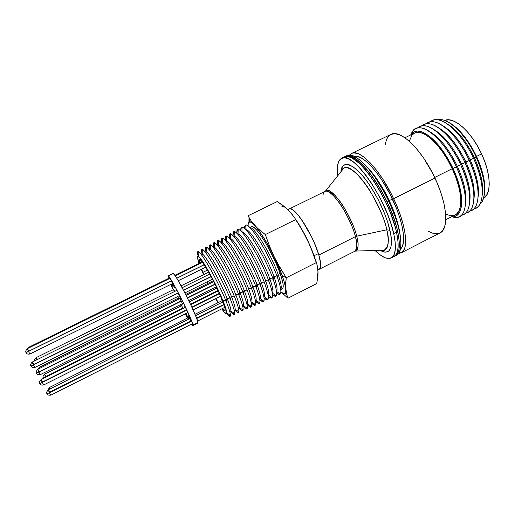 <?xml version="1.0" encoding="UTF-8"?>
<svg xmlns="http://www.w3.org/2000/svg" width="515" height="515" viewBox="0 0 515 515"><rect width="100%" height="100%" fill="white"/><g stroke="black" fill="none" stroke-linecap="round" stroke-linejoin="round"><path stroke-width="0.77" d="M343.009 168.199L342.842 169.396L343.009 168.199M396.524 232.239L397.728 231.634C390.808 196.73 356.039 148.037 345.449 156.425C353.193 151.519 373.697 172.995 387.145 201.944L388.774 201.133C375.332 172.19 354.79 150.747 346.988 155.678L350.425 155.163L352.524 155.633L357.313 158.079L362.753 162.515L368.618 168.785L374.669 176.677L383.475 190.801L388.774 201.133L387.145 201.944C399.769 228.261 402.827 252.839 395.076 255.968C399.646 253.38 400.528 245.262 397.728 231.634L396.524 232.239C399.344 245.874 398.475 253.979 393.93 256.554C398.475 253.979 399.344 245.874 396.524 232.239L397.921 240.582L398.108 247.438L397.11 252.569L396.196 254.436L393.917 256.56L396.196 254.436L397.11 252.569L398.108 247.438L397.921 240.582L396.524 232.239C389.559 197.354 354.822 148.623 344.29 156.985C354.822 148.623 389.559 197.354 396.524 232.239L395.378 227.617L396.524 232.239L393.718 233.668L396.524 232.239M395.063 255.974L397.355 253.837L398.925 249.633L399.35 243.608L398.571 235.973L396.582 227.006L393.447 217.085L386.887 201.391L378.686 186.153L372.725 177.025L366.693 169.203L358.086 160.603L352.994 157.242L348.655 155.897L345.436 156.431L348.861 155.916L350.953 156.393L355.723 158.852L361.15 163.294L367.008 169.577L376.047 181.93L381.847 191.612L387.145 201.944L393.64 217.626L396.717 227.508L398.642 236.411L399.363 243.968L398.874 249.897L397.239 254.011L395.056 255.974M383.147 250.245L384.203 250.831L383.147 250.245M341.58 158.298C351.99 149.994 386.656 198.803 393.718 233.668L391.117 224.18L387.428 213.944L380.218 198.211L371.663 183.456L365.65 174.92L359.708 167.858L354.095 162.547L349.041 159.161L344.747 157.79L341.355 158.414L338.96 160.931L337.621 165.186L337.344 170.954L337.763 175.731C336.546 166.255 337.814 160.442 341.58 158.298L345.655 156.541L349.543 156.888L351.809 157.822L359.65 163.596L368.483 173.523L377.463 186.758L385.664 202.002L390.273 212.515L395.378 227.617L390.273 212.515L385.664 202.002L380.327 191.689L374.514 182.053L365.483 169.796L359.65 163.596L351.809 157.822L347.483 156.463L344.277 156.991L346.988 155.678M29.007 347.136L29.091 347.773L29.007 347.136L29.471 347.593L29.007 347.136L29.091 347.773L29.007 347.136L169.796 277.804L29.007 347.136L27.701 348.462L29.007 347.136M188.297 317.652L49.511 387.467L49.929 388.986L49.504 387.473L50.464 388.722M26.04 352.453L28.383 351.488L27.346 348.636L28.383 351.488L171.695 280.791L28.383 351.488L30.018 353.947L28.383 351.488L26.053 352.595M204.185 264.768L176.793 278.28L204.185 264.768M170.13 278.306L27.346 348.636L28.982 351.095L171.649 280.72M176.748 278.209L204.133 264.697M47.007 393.788L49.376 392.803L48.288 389.816L49.376 392.803L191.651 321.07L49.376 392.803L50.914 395.121L49.376 392.803L46.987 393.66M223.954 304.79L196.717 318.521L223.954 304.79M189.848 318.547L48.288 389.816L49.826 392.134L190.962 320.993M196.582 318.161L223.825 304.423M178.557 298.011L39.275 367.337L39.52 368.418L39.275 367.337L39.996 368.186M180.398 298.262L37.84 369.261L38.895 372.178L181.441 301.088L38.895 372.178L40.479 374.566L38.895 372.178L36.533 373.092M215.07 284.319L187.486 298.076L215.07 284.319M36.559 373.221L38.895 372.178L37.833 369.261L39.423 371.65L181.332 300.882M187.376 297.87L214.967 284.106M43.305 378.01L45.578 377.019L44.535 374.193L45.578 377.019L182.902 308.298L43.279 377.881M218.122 290.672L190.576 304.455L218.122 290.672M181.692 305.646L44.535 374.193L46.041 376.478L182.561 308.163M190.46 304.211L218.006 290.428M173.491 289.597L36.127 357.642L36.835 359.785L36.127 357.642L37.415 359.502M39.829 383.527L42.211 382.497L41.123 379.497L42.211 382.497L186.842 310.004L42.211 382.497L43.807 384.892L42.211 382.497L39.803 383.398M219.474 293.647L191.973 307.436L219.474 293.647M185.535 307.223L41.129 379.497L42.726 381.885L186.43 309.869M191.844 307.152L219.345 293.37M30.958 366.081L33.321 365L32.258 362.058L33.321 365L178.415 292.945L33.321 365L34.956 367.452L33.321 365L30.939 365.953M211.144 276.69L183.559 290.389L211.144 276.69M177.012 290.273L32.258 362.058L33.893 364.511L178.036 292.932M183.475 290.228L211.06 276.529M177.791 296.975L179.059 298.932L177.791 296.975M171.54 281.538L174.521 287.698L172.042 282.226M172.911 286.379L171.463 284.074L172.918 286.514L171.849 283.881L172.911 286.379M173.388 289.288L174.733 291.406L173.388 289.153L173.761 290.267M181.312 305.833L180.694 304.545L181.312 305.833M188.902 319.023L186.205 314.189L188.754 318.656M191.091 321.354L188.348 316.41L189.456 318.746L187.994 315.354L190.016 318.888M184.576 306.786L185.123 307.423L184.576 306.786M179.973 298.636L183.057 304.899L180.012 298.655M178.132 293.087L180.849 298.726L179.458 296.569L180.849 298.726L179.368 295.378M197.837 323.175L197.921 322.403C197.541 316.719 174.212 270.845 173.072 273.491L168.077 275.943C169.029 273.394 192.346 319.332 192.913 324.933L197.921 322.403L196.563 318.109L191.329 306.052L183.971 291.175L177.173 278.898L174.179 274.405L173.066 273.491M192.868 325.686L197.844 323.175L197.921 322.403L192.913 324.933L192.868 325.692L191.4 324.205L192.9 325.667L192.443 323.246L183.842 303.708L174.083 284.917L169.132 276.89L168.321 276.014L168.122 277.134L168.07 275.95M168.122 277.134L168.508 278.441L168.122 277.134M170.845 284.377L173.214 289.733L170.845 284.377M176.639 296.994L177.411 298.584L176.639 296.994M180.443 304.668L181.093 305.942L180.443 304.668M185.284 313.88L187.582 318.013L185.284 313.88M181.029 304.378L182.98 308.498L181.029 304.378M172.969 273.652L173.079 274.695M288.297 210.049L289.359 208.897L291.007 208.91L293.19 210.107L298.822 215.907L302.054 220.317L311.826 237.389L314.633 243.556L318.856 255.054C321.206 263.262 321.36 267.98 319.332 269.223C321.489 267.858 321.173 262.637 318.399 253.567C312.187 233.083 293.73 205.176 289.276 208.936C293.853 205.002 313.152 234.705 318.856 255.054L355.408 236.643C350.47 216.1 330.598 187.003 324.984 191.432C323.729 192.192 323.06 193.685 322.969 195.912M380.978 250.309C383.109 251.005 384.196 251.172 384.229 250.818L384.261 250.213C388.703 246.466 389.546 239.662 386.791 229.812L356.695 236.192L386.791 229.812C380.675 200.444 351.43 159.998 343.537 168.527L325.718 190.782C331.061 185.349 351.648 215.051 356.695 236.192L355.408 236.643L356.695 236.192C358.878 243.344 358.562 248.294 355.762 251.05L354.803 251.243C357.275 248.307 357.474 243.447 355.408 236.643C354.133 230.508 350.187 221.418 343.569 209.367C336.72 197.638 328.061 189.366 324.984 191.432L289.301 208.929M324.984 191.432L325.718 190.782C328.602 188.22 337.37 196.176 344.471 208.189C351.327 220.555 355.402 229.89 356.695 236.192C358.82 244.889 358.511 249.839 355.762 251.05L384.261 250.213C388.503 248.584 389.346 241.786 386.791 229.812L389.919 230.308L386.791 229.812C385.297 221.083 379.78 208.234 370.253 191.265C360.326 174.823 347.805 164.543 343.537 168.527L341.831 170.652L343.537 168.527L343.035 168.186L341.484 171.089M389.919 230.308C392.803 241.4 392.63 257.481 380.134 250.335L384.634 252.093L387.641 251.738L388.851 250.927L390.608 248.05L391.136 245.99L391.426 240.724L390.685 234.08L387.647 222.081L384.448 213.223L378.21 199.62L370.819 186.855L365.618 179.452L360.468 173.298L353.322 166.937L349.222 164.8L347.432 164.388L344.445 164.858L342.321 166.989L340.956 171.746C341.188 161.169 352.312 161.201 366.545 180.681C380.398 199.878 387.879 220.723 389.919 230.308M317.942 269.931L354.803 251.243C357.249 249.788 357.449 244.921 355.408 236.643L318.856 255.054L320.697 263.886L320.639 266.854L319.3 269.236M329.549 192.41C331.087 192.468 333.025 193.576 335.362 195.732M393.718 233.668C396.569 247.284 395.752 255.376 391.252 257.931C387.274 259.644 381.866 257.165 375.029 250.483L380.868 255.414L385.4 257.867L389.276 258.491L392.327 257.197L394.393 253.959L395.359 248.848L395.14 241.999L393.718 233.668M388.671 200.908L389.166 200.65C394.297 210.764 397.979 222.351 400.207 235.419C398.983 225.441 395.308 213.854 389.166 200.65L392.404 199.035C380.488 173.394 362.225 153.637 354.198 156.296L356.419 156.193L360.597 157.551L365.444 160.777L370.794 165.798L376.407 172.428L382.053 180.417L390.01 194.181L396.634 208.826L399.975 218.341L402.286 227.167L403.483 234.917L403.541 241.29L402.498 246.054L400.445 249.054C406.702 244.535 403.528 222.28 392.404 199.035L388.671 200.908M364.942 164.691C373.549 173.085 381.621 185.072 389.166 200.65C383.978 188.632 375.905 176.645 364.942 164.691M456.399 166.905C442.63 136.501 418.335 118.901 412.052 132.188L411.034 134.37C412.876 129.477 416.229 127.321 421.09 127.913C431.061 128.995 446.782 145.938 456.399 166.905L457.32 166.216C448.758 148.764 439.398 137.151 429.246 131.377C439.398 137.151 448.758 148.764 457.32 166.216L460.706 164.755C448.134 137.048 426.027 119.062 417.955 127.907C419.905 126.13 422.397 125.467 425.429 125.911C435.497 127.102 451.159 143.936 460.706 164.755L461.601 164.079C453.142 146.814 443.84 135.271 433.688 129.452C443.84 135.271 453.142 146.814 461.601 164.079L464.994 162.611C452.466 134.956 430.27 117.053 422.055 125.905C424.07 124.096 426.645 123.433 429.768 123.915C439.926 125.209 455.524 141.934 464.994 162.611L465.875 161.948C457.526 144.87 448.275 133.398 438.123 127.533C448.275 133.398 457.526 144.87 465.875 161.948L469.281 160.474C456.786 132.87 434.499 115.045 426.15 123.903C428.235 122.061 430.881 121.405 434.1 121.926C444.348 123.317 459.882 139.945 469.281 160.474L470.144 159.817C461.891 142.932 452.698 131.531 442.559 125.621C452.698 131.531 461.891 142.932 470.144 159.817L473.555 158.337C461.105 130.784 438.728 113.043 430.237 121.907C432.388 120.034 435.117 119.377 438.426 119.937C448.765 121.437 464.234 137.949 473.555 158.337L474.399 157.693C466.255 140.994 457.12 129.671 446.988 123.716C457.12 129.671 466.255 140.994 474.399 157.693L476.124 156.946C465.644 133.868 447.335 116.86 437.596 119.815L440.866 119.615C450.966 120.13 466.757 136.423 476.124 156.946L476.639 156.592C467.665 138.368 457.777 126.664 446.975 121.482L450.902 123.561L456.322 127.707L461.846 133.34L467.234 140.235L472.242 148.101L476.639 156.592L476.124 156.946C484.905 177.321 486.83 192.314 481.898 201.919L479.768 204.41C487.19 198.829 485.973 177.81 476.124 156.946L474.399 157.693C480.933 172.3 483.572 184.589 482.304 194.561C483.572 184.589 480.933 172.3 474.399 157.693L473.555 158.337C482.272 178.415 484.48 193.524 480.173 203.67C478.628 206.65 476.459 208.44 473.671 209.026C484.789 207.532 485.471 183.443 473.555 158.337L470.144 159.817C476.761 174.611 479.42 186.99 478.12 196.949C479.42 186.99 476.761 174.611 470.144 159.817L469.281 160.474C478.081 180.72 480.315 195.867 475.982 205.936C474.463 208.813 472.339 210.532 469.616 211.092C480.656 209.689 481.229 185.625 469.281 160.474L465.875 161.948C472.577 176.922 475.261 189.391 473.922 199.344C475.261 189.391 472.577 176.922 465.875 161.948L464.994 162.611C473.871 183.025 476.137 198.217 471.785 208.195C470.292 210.983 468.212 212.631 465.56 213.159C476.51 211.852 476.974 187.821 464.994 162.611L461.601 164.079C468.393 179.246 471.096 191.792 469.725 201.732C471.096 191.792 468.393 179.246 461.601 164.079L460.706 164.755C469.661 185.336 471.952 200.567 467.581 210.461C466.114 213.146 464.079 214.736 461.485 215.225C472.364 214.021 472.719 190.016 460.706 164.755L457.32 166.216C464.195 181.563 466.925 194.2 465.515 204.12C466.925 194.2 464.195 181.563 457.32 166.216L456.399 166.905C465.438 187.653 467.762 202.923 463.371 212.721C460.919 216.957 457.178 218.334 452.157 216.867L454.513 217.362C467.723 219.905 469.68 194.728 456.399 166.905L453.026 168.36L456.399 166.905M425.751 133.81C435.645 139.887 444.735 151.397 453.026 168.36C444.735 151.397 435.645 139.887 425.751 133.81M452.775 168.553L448.308 159.901L443.273 151.874L437.898 144.805L432.439 138.999L427.115 134.685L422.158 132.014L417.755 131.042L414.079 131.763L410.642 134.962C412.509 131.956 415.277 130.681 418.946 131.145C428.441 132.117 443.524 148.41 452.775 168.553C461.479 188.509 463.719 203.155 459.502 212.483C457.661 215.688 454.977 217.137 451.455 216.821L453.863 216.744L457.172 215.289L459.65 212.206L461.163 207.558L461.627 201.507L460.989 194.264L459.251 186.121L456.477 177.424L452.775 168.553M409.528 140.788L411.891 135.258L414.659 133.005L418.238 132.316L422.512 133.269L427.321 135.876L432.484 140.067L437.782 145.7L442.99 152.556L447.87 160.345L452.202 168.727L434.692 177.475L452.202 168.727C441.381 145.005 422.828 128.132 414.556 133.057L404.906 137.75M401.191 252.833L439.977 232.947C449.035 229.13 447.374 204.12 434.969 178.061C421.811 149.356 400.065 128.827 390.853 134.421L351.616 153.431C359.567 148.436 380.237 169.783 393.647 198.7L434.969 178.061L393.647 198.7C406.238 224.978 409.11 249.614 401.179 252.839L398.597 253.477L402.151 252.202L404.391 249.015L405.105 246.711L405.666 240.75L405.009 233.166L403.142 224.25L400.103 214.369L396.029 203.953L391.078 193.486L382.542 178.724L376.484 170.169L370.465 163.075L364.742 157.732L359.554 154.307L357.23 153.348L353.206 152.936L351.539 153.47L349.556 155.112L351.616 153.431M444.876 120.407L448.597 119.821L452.936 120.761L457.726 123.227L462.792 127.154L467.923 132.419L472.905 138.812L477.527 146.08L481.583 153.914L484.898 161.974L487.338 169.924L488.799 177.424L489.25 184.158L488.677 189.874L487.139 194.367L483.482 198.359C491.568 194.309 491.123 174.102 481.583 153.914L476.562 156.418L481.583 153.914C471.515 131.653 453.464 115.959 444.664 120.491M396.093 255.414L396.602 255.189C404.397 252.028 401.391 227.437 388.774 201.133L395.256 216.815L398.327 226.69L400.239 235.6L400.94 243.164L400.432 249.099L398.784 253.219L396.589 255.195M445.771 219.718L455.331 214.845C463.416 211.375 462.438 190.286 452.202 168.727L455.794 177.327L458.485 185.767L460.172 193.666L460.796 200.696L460.359 206.573L458.891 211.086L456.496 214.092L455.254 214.884M453.29 215.521L449.421 215.36L446.132 214.201M484.242 195.269L484.898 189.211L484.441 182.001L482.877 173.928L480.238 165.328L476.639 156.592C483.785 172.718 486.269 185.831 484.087 195.919M439.958 232.96L442.585 230.772L444.754 226.42L445.745 220.291L445.494 212.579L443.962 203.58L441.194 193.672L437.293 183.282L432.426 172.892L423.819 158.343L417.594 149.981L411.318 143.106L405.26 138.001L399.679 134.821L394.786 133.649L390.853 134.421M390.769 134.46L389.121 135.58L386.623 139.153L385.156 144.702M428.338 231.312L432.98 233.308L435.297 233.752L439.379 233.224M461.466 205.44C462.522 195.565 459.708 183.211 453.026 168.36C459.708 183.211 462.522 195.565 461.466 205.44M277.006 262.322L274.289 256.972L282.207 275.654L286.243 277.772L277.006 262.322M289.256 208.948L290.486 208.787L292.526 209.65L297.953 214.839L304.455 223.986L310.97 235.658L313.886 241.838L318.399 253.567L314.118 255.717L318.399 253.567L319.815 258.627L320.723 266.126L320.201 268.302L319.313 269.229M272.338 293.299C273.6 291.863 272.699 286.855 269.635 278.28L273.124 279.227L273.871 276.31L277.366 277.244L278.094 274.341L280.141 273.304L282.844 282.671L283.244 285.896L282.986 287.988L282.317 288.812C284.042 287.66 283.314 282.49 280.141 273.304L278.094 274.341C281.01 282.69 281.885 287.743 280.726 289.494C281.885 287.743 281.01 282.69 278.094 274.341L277.366 277.244C281.081 287.937 281.834 293.659 279.632 294.413L276.697 293.08C278.351 294.451 279.529 294.78 280.237 294.071C281.641 292.32 280.688 286.713 277.366 277.244L273.871 276.31C276.851 284.763 277.746 289.791 276.536 291.393C277.746 289.803 276.858 284.769 273.871 276.31L273.124 279.227C276.89 289.932 277.675 295.604 275.474 296.241L272.499 294.735C274.25 296.26 275.474 296.634 276.162 295.848C277.43 294.046 276.42 288.509 273.124 279.227L269.635 278.28C272.596 286.559 273.536 291.522 272.454 293.17L276.162 295.848M268.128 295.185C269.448 293.923 268.534 288.947 265.399 280.257L268.875 281.209L269.635 278.28L268.875 281.209C272.693 291.934 273.504 297.554 271.315 298.063L268.283 296.37C270.137 298.069 271.399 298.488 272.075 297.625C273.214 295.777 272.145 290.305 268.875 281.209L265.399 280.257C268.334 288.368 269.326 293.26 268.354 294.947L272.075 297.625M263.912 297.071C265.289 295.99 264.375 291.046 261.156 282.233L264.62 283.192L265.399 280.257L264.62 283.192C268.489 293.943 269.332 299.505 267.15 299.891L264.053 297.985C266.017 299.885 267.324 300.354 267.974 299.402C268.985 297.509 267.864 292.108 264.62 283.192L261.156 282.233C264.066 290.177 265.096 295.005 264.247 296.724L267.974 299.402M259.689 298.945C261.131 298.063 260.204 293.151 256.908 284.216L260.358 285.181L261.156 282.233L260.358 285.181C264.279 295.945 265.154 301.455 262.978 301.713L259.798 299.576C261.877 301.693 263.236 302.228 263.86 301.178C264.742 299.247 263.577 293.917 260.358 285.181L256.908 284.216C259.792 291.992 260.867 296.756 260.12 298.507L263.86 301.178M255.459 300.805C256.972 300.136 256.032 295.269 252.653 286.198L256.09 287.17L256.908 284.216L256.09 287.17C260.062 297.953 260.97 303.406 258.807 303.535L255.517 301.14C257.732 303.502 259.135 304.114 259.727 302.955C260.493 300.992 259.283 295.732 256.09 287.17L252.653 286.198C255.511 293.808 256.625 298.507 255.987 300.29L259.727 302.955M251.211 302.653C252.801 302.215 251.861 297.393 248.391 288.181L251.816 289.166L252.653 286.198L251.816 289.166C255.839 299.962 256.779 305.356 254.622 305.356L251.217 302.672C253.573 305.311 255.034 306 255.588 304.738C256.238 302.736 254.983 297.548 251.816 289.166L248.391 288.181C251.223 295.629 252.376 300.258 251.841 302.073L255.588 304.738M246.955 304.487C248.636 304.301 247.689 299.524 244.123 290.17L247.535 291.162L248.391 288.181L247.535 291.162C251.61 301.97 252.582 307.307 250.438 307.178L247.155 304.468C249.518 307.172 250.94 307.861 251.436 306.522C251.97 304.487 250.676 299.37 247.535 291.162L244.123 290.17C246.93 297.458 248.114 302.022 247.683 303.863L251.436 306.522M242.687 306.303C244.458 306.386 243.511 301.674 239.855 292.159L243.247 293.164L244.123 290.17L243.247 293.164C247.38 303.979 248.378 309.257 246.254 309L243.086 306.283C245.449 309.039 246.846 309.715 247.264 308.305C247.696 306.245 246.357 301.198 243.247 293.164L239.855 292.159C242.629 299.292 243.846 303.786 243.505 305.653L247.264 308.305M238.406 308.099C240.286 308.479 239.34 303.831 235.574 294.155L238.96 295.166L239.855 292.159L238.96 295.166C243.138 305.994 244.174 311.208 242.056 310.822L238.999 308.079C241.368 310.906 242.732 311.581 243.086 310.094C243.415 308.002 242.037 303.026 238.96 295.166L235.574 294.155C238.323 301.127 239.572 305.556 239.321 307.442L243.086 310.094M234.203 309.921C236.07 310.429 235.104 305.839 231.293 296.151L234.66 297.168L235.574 294.155L234.66 297.168C238.896 308.002 239.958 313.165 237.859 312.644L234.892 309.869C237.273 312.779 238.612 313.448 238.896 311.884C239.121 309.766 237.711 304.861 234.66 297.168L231.293 296.151C234.01 302.968 235.291 307.326 235.13 309.232L238.896 311.884M229.999 311.736C231.853 312.367 230.855 307.835 227.006 298.153L230.359 299.176L231.293 296.151L230.359 299.176C234.647 310.017 235.741 315.116 233.649 314.459L230.759 311.639C233.166 314.646 234.48 315.322 234.686 313.674C234.821 311.53 233.372 306.702 230.359 299.176L227.006 298.153C229.69 304.809 230.997 309.103 230.92 311.028L234.686 313.674M226.053 301.185C230.385 312.039 231.518 317.066 229.439 316.281L226.606 313.39C229.046 316.513 230.334 317.208 230.469 315.463C230.508 313.307 229.033 308.543 226.053 301.185L222.705 300.155C225.364 306.657 226.69 310.886 226.697 312.824C226.549 314.71 224.907 313.39 221.785 308.865L223.903 311.73L226.278 313.693L226.684 313.043L226.523 311.292L225.789 308.491L220.472 294.941L215.058 283.482L206.354 267.369L199.781 257.693L198.494 256.541L197.747 256.496L197.554 257.545L199.048 263.403C197.181 257.886 197.065 255.646 198.7 256.676C202.15 258.582 215.978 283.52 222.705 300.155L226.053 301.185C218.476 282.342 202.743 254.062 198.867 252.073C197.393 251.133 197.168 252.575 198.198 256.406L197.593 252.401C197.599 245.552 216.86 278.255 226.053 301.185L227.006 298.153L226.053 301.185M217.922 302.749L215.573 298.681L217.922 302.749M211.343 290.833L210.686 289.565L211.343 290.833M207.674 283.52L206.914 281.937L207.674 283.52M203.58 274.695L201.957 270.929L203.58 274.695M202.942 272.319L201.661 269.158L202.942 272.319L207.455 270.085L202.942 272.319L203.889 274.54L202.942 272.319M199.575 263.146C198.925 260.848 198.829 259.573 199.273 259.315C200.779 257.275 214.832 281.853 221.598 298.591C224.63 306.058 225.737 310.12 224.933 310.777C224.489 310.97 223.619 310.242 222.326 308.588L224.843 310.809L225.042 308.614L224.373 306.084L219.59 293.911L214.742 283.649L209.463 273.613L202.64 262.521L201.03 260.493L199.183 259.38L199.575 263.146M285.181 292.88L286.681 294.509L287.994 298.211L280.875 291.902L287.994 298.211L286.501 293.833L285.664 288.992L285.181 292.88L284.724 293.305C285.555 292.829 285.87 291.393 285.664 288.992C285.368 285.812 284.216 281.364 282.207 275.654L282.207 275.66C285.812 286.147 286.636 292.037 284.673 293.331C283.823 293.737 282.555 293.215 280.875 291.76L282.69 293.061L284.377 293.434L285.407 292.443L285.722 290.074L285.284 286.398L284.1 281.538L282.207 275.66L269.454 245.964L265.334 234.576L259.753 230.269L254.996 225.705L251.127 220.864L248.037 215.791L277.263 201.552L282.812 205.376L287.788 209.631L292.095 214.369L295.79 219.557L265.334 234.576L295.79 219.557L302.073 229.774L307.635 240.325L312.399 251.249L316.455 262.515L317.62 267.414L318.07 272.544L316.77 283.54L287.994 298.211L316.77 283.54L318.006 275.203L317.871 269.879M285.793 207.893L277.263 201.552L248.037 215.791L248.108 226.066M286.681 294.509L285.535 286.372L286.243 277.772L282.207 275.654C284.216 281.364 285.368 285.812 285.664 288.992L285.6 283.63L286.243 277.772L316.455 262.515L286.243 277.772L279.915 267.562L274.289 256.972C267.279 242.771 260.848 232.349 254.996 225.705C252.318 222.808 250.393 221.598 249.221 222.081L249.827 221.971C251.03 222.029 252.756 223.272 254.996 225.705L252.331 223.182L250.271 222.042L248.874 222.3L248.179 223.909L248.133 226.085C247.985 223.871 248.327 222.544 249.163 222.107C253.077 218.238 274.057 251.816 282.207 275.66L276.574 261.865L269.326 247.329L261.697 234.57L254.989 225.705C260.848 232.349 267.279 242.771 274.289 256.972L269.454 245.964L265.334 234.576L257.268 228.023L251.127 220.864M314.787 257.629L307.635 240.325C303.792 232.374 299.762 225.325 295.546 219.178L305.221 235.484L309.888 245.192L314.774 257.609M316.989 276.793L318.07 272.544L317.118 264.942L310.114 245.739L302.073 229.774L294.014 216.912L289.997 211.955M218.276 302.569L215.888 298.52L218.276 302.569M211.626 290.692L210.97 289.424L211.626 290.692M207.957 283.379L207.197 281.795L207.957 283.379M201.301 269.339L201.957 270.929L201.301 269.339M202.833 249.781C201.391 248.957 201.146 250.412 202.099 254.14L201.584 250.136C201.841 243.428 221.25 276.175 230.359 299.176C222.77 280.063 206.753 251.481 202.833 249.781L202.678 254.384C206.161 256.039 220.246 281.267 227.006 298.153C218.869 277.752 201.706 248.7 201.558 254.693M206.798 247.503C205.376 246.782 205.105 248.256 205.994 251.912L205.569 247.876C206.077 241.31 225.634 274.102 234.66 297.168C227.051 277.785 210.757 248.906 206.798 247.503L206.644 252.105C210.165 253.496 224.514 279.014 231.293 296.151C223.22 275.68 205.916 246.563 205.543 252.427M210.751 245.23C209.347 244.619 209.064 246.112 209.895 249.704L209.547 245.616C210.313 239.198 230.012 272.029 238.96 295.166C231.332 275.506 214.749 246.325 210.751 245.23L210.603 249.833C214.163 250.959 228.782 276.761 235.574 294.155C227.578 273.62 210.139 244.451 209.521 250.168M214.691 242.964C213.313 242.456 213.01 243.975 213.789 247.528L213.525 243.363C214.549 237.087 234.383 269.963 243.247 293.164C235.613 273.227 218.727 243.756 214.691 242.964L214.549 247.567C218.154 248.423 233.038 274.508 239.855 292.159C231.995 271.746 214.588 242.694 213.538 247.831M218.624 240.711C217.259 240.299 216.95 241.85 217.684 245.365L217.504 241.11C218.778 234.988 238.748 267.897 247.535 291.162C239.881 270.948 222.705 241.181 218.624 240.711L218.489 245.314C222.132 245.887 237.293 272.255 244.123 290.17C236.398 269.86 219.017 240.917 217.555 245.513M222.551 238.471L222.422 243.067C226.098 243.35 241.541 270.002 248.391 288.181C240.795 267.967 223.433 239.127 221.585 243.215L221.476 238.863C223.008 232.889 243.112 265.837 251.816 289.166C244.149 268.669 226.664 238.612 222.551 238.471C221.205 238.149 220.877 239.733 221.572 243.202M226.465 236.231C225.184 236.012 224.823 237.499 225.383 240.685L225.448 236.623C227.237 230.797 247.47 263.783 256.09 287.17C248.41 266.39 230.617 236.044 226.465 236.231L226.343 240.827C230.057 240.82 245.784 267.749 252.653 286.198C245.172 266.068 227.836 237.325 225.615 240.943M230.372 234.01C229.156 233.874 228.763 235.278 229.207 238.213L229.413 234.389C231.46 228.712 251.816 261.729 260.358 285.181C252.665 264.111 234.563 233.475 230.372 234.01L230.257 238.6C234.01 238.291 250.026 265.495 256.908 284.216C249.543 264.156 232.233 235.51 229.645 238.683M234.267 231.789C233.108 231.737 232.703 233.063 233.038 235.773L233.379 232.156C235.683 226.632 256.161 259.682 264.62 283.192C256.921 261.832 238.503 230.913 234.267 231.789L234.158 236.379C237.949 235.761 254.262 263.242 261.156 282.233C253.908 262.244 236.61 233.681 233.681 236.436M238.155 229.587C237.055 229.6 236.63 230.862 236.874 233.366L237.344 229.928C239.906 224.553 260.506 257.635 268.875 281.209C261.169 259.554 242.423 228.351 238.155 229.587L238.052 234.164C241.883 233.237 258.491 260.989 265.399 280.257C258.26 260.326 240.981 231.847 237.724 234.203M242.031 227.385C240.988 227.469 240.55 228.666 240.717 230.984L241.303 227.701C244.129 222.486 264.839 255.595 273.124 279.227C265.412 257.275 246.344 225.795 242.031 227.385L241.941 231.962C245.81 230.714 262.714 258.742 269.635 278.28C262.599 258.401 245.346 230.012 241.767 231.982M273.871 276.31C266.931 256.476 249.704 228.164 245.81 229.767C249.717 228.19 266.937 256.489 273.871 276.31M277.366 277.244C269.654 254.996 250.245 223.24 245.9 225.197C244.915 225.338 244.464 226.484 244.561 228.628L245.262 225.48C248.346 220.42 269.165 253.56 277.366 277.244M278.094 274.341C271.257 254.545 254.049 226.317 249.852 227.572C254.049 226.317 271.257 254.545 278.094 274.341M280.141 273.304C273.027 252.55 254.809 223.375 251.365 226.703L252.376 226.658L254.185 227.682L256.509 229.909L259.27 233.269L265.624 242.874L275.255 261.33L280.141 273.304M288.271 210.101L288.999 209.109M248.037 215.791L248.018 225.113M287.788 209.631C285.239 207.184 283.25 206.058 281.821 206.251M391.252 257.931L395.076 255.968M202.157 261.871L174.862 275.313L202.157 261.871M222.371 300.509L195.011 314.272M47.947 390.016L49.511 387.467M172.725 283.45L30.018 353.947C27.945 354.423 26.645 353.972 26.104 352.575C25.287 351.797 25.699 350.483 27.346 348.636M205.704 267.163L178.248 280.72M202.517 262.354L175.203 275.802M192.559 323.613L50.914 395.121C48.455 395.346 47.174 394.915 47.065 393.821C46.234 392.977 46.64 391.638 48.288 389.816M224.746 307.371L197.593 321.077M222.911 301.906L195.591 315.663M213.268 280.733L185.67 294.471M37.762 369.294L39.275 367.337M182.632 303.58L40.479 374.566C38.013 374.791 36.72 374.347 36.604 373.233C35.78 372.416 36.192 371.09 37.84 369.261M216.274 286.778L188.702 300.548M213.738 281.66L186.14 295.404M43.505 378.306L43.35 378.029C42.545 377.263 42.938 375.982 44.535 374.193M216.892 288.059L189.32 301.835M208.659 272.178L181.119 285.819M34.692 360.848C34.318 359.708 34.801 358.64 36.127 357.642M188.001 312.521L43.807 384.892C41.902 385.407 40.595 384.963 39.88 383.553C39.037 382.703 39.455 381.351 41.129 379.497M220.575 296.17L193.119 309.946M218.212 290.866L190.672 304.648M179.471 295.584L34.956 367.452C33.044 367.974 31.724 367.517 30.997 366.088C30.16 365.283 30.585 363.938 32.258 362.058M212.457 279.175L184.866 292.9M209.708 274.057L182.149 287.724M412.052 132.188L411.839 133.398M396.602 255.189L395.089 255.961M454.513 217.362L453.425 216.809M282.329 288.806L280.739 289.61M279.632 294.413L279.709 293.685M280.237 294.071L276.536 291.393M275.474 296.241L275.564 295.41M271.315 298.063L271.411 297.149M267.15 299.891L267.259 298.887M262.978 301.713L263.101 300.638M258.807 303.535L258.936 302.389M254.622 305.356L254.764 304.153M250.438 307.178L250.586 305.923M246.254 309L246.402 307.7M242.056 310.822L242.217 309.483M237.859 312.644L238.02 311.266M233.649 314.459L233.823 313.062M229.439 316.281L229.613 314.865M230.469 315.463L226.697 312.824M198.867 252.073L198.7 256.676M197.593 252.401L198.829 253.116M201.584 250.136L202.801 250.844M205.569 247.876L206.76 248.565M209.547 245.616L210.712 246.292M213.525 243.363L214.658 244.02M217.504 241.11L218.592 241.747M221.476 238.863L222.519 239.481M225.448 236.623L226.439 237.209M229.413 234.389L230.347 234.937M233.379 232.156L234.248 232.671M237.344 229.928L238.136 230.398M241.303 227.701L242.018 228.126M245.9 225.197L245.816 229.767M245.262 225.48L245.887 225.86M251.365 226.703L249.769 227.488M289.276 208.936L287.814 209.657M249.827 221.971L249.022 217.549"/></g></svg>
